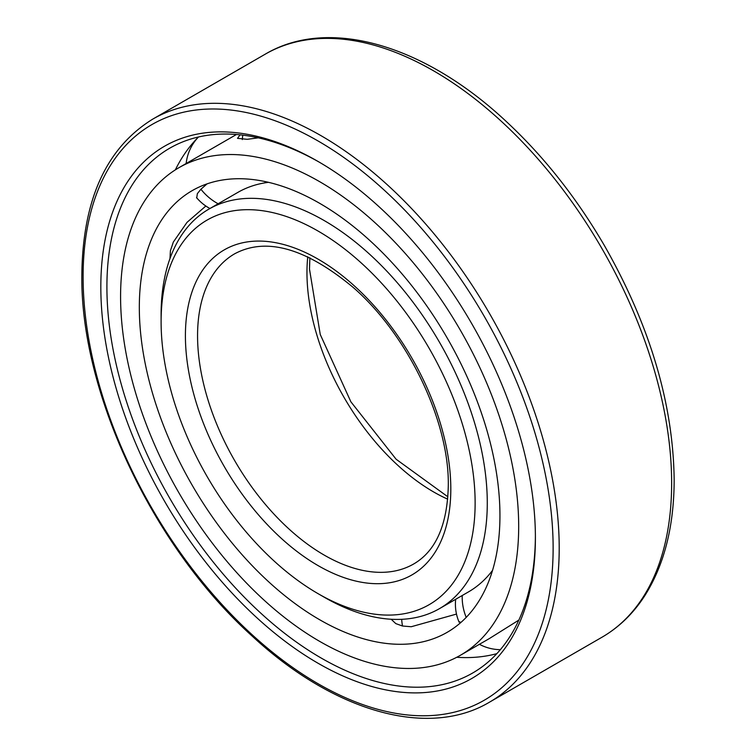 <?xml version="1.0" encoding="UTF-8"?>
<svg xmlns="http://www.w3.org/2000/svg" width="756" height="756" viewBox="0 0 756 756"><rect width="100%" height="100%" fill="white"/><g stroke="black" fill="none" stroke-linecap="round" stroke-linejoin="round"><path stroke-width="1.13" d="M207.049 183.878L200.916 189.227L197.344 193.659L196.73 197.977L197.363 198.573M236.439 134.492L178.879 167.719A281.497 162.521 -120 0 0 120.582 296.588A281.497 162.521 60 0 0 243.46 579.88A281.497 162.521 60 0 0 460.376 655.291A281.497 162.521 60 0 0 518.682 526.431A281.497 162.521 -120 0 0 395.804 243.139A281.497 162.521 -120 0 0 178.879 167.719M499.943 515.611A254.999 147.222 -120 0 0 388.631 258.987A254.999 147.222 -120 0 0 192.128 190.673A254.999 147.222 -120 0 0 139.321 307.409A254.999 147.222 60 0 0 250.623 564.023A254.999 147.222 60 0 0 447.127 632.347A254.999 147.222 60 0 0 499.943 515.611M169.977 258.552L170.421 250.708L173.351 242.043L187.025 222.349L205.849 206.019M456.492 614.07L411.245 626.733L402.513 626.015L395.785 623.605L391.183 619.249M460.895 622.453L458.845 621.527M258.278 137.828L247.278 139.312L237.516 138.357L240.077 134.833M460.376 655.291L489.293 638.603L518.862 620.081M525.845 601.852L527.093 597.722M198.526 136.968A301.795 174.239 -120 0 0 193.81 141.977A301.795 174.239 -120 0 0 175.335 169.873M496.834 653.657A301.795 174.239 60 0 1 490.143 655.235A301.795 174.239 60 0 1 456.747 657.285M535.39 536.07A302.986 174.929 60 0 1 474.456 671.952A302.986 174.929 60 0 1 240.351 593.11A302.986 174.929 60 0 1 106.908 286.94A302.986 174.929 -120 0 1 171.499 147.203A302.986 174.929 -120 0 1 319.637 162.37M535.399 537.837A307.286 177.414 -120 0 0 318.115 161.491A307.286 177.414 -120 0 0 100.822 286.94A307.286 177.414 60 0 0 318.115 663.286A307.286 177.414 60 0 0 535.399 537.837M268.503 182.328A230.646 133.16 -120 0 0 237.8 192.43L208.864 209.129A230.646 133.16 -120 0 0 161.104 314.713L161.104 321.735A222.047 128.199 -120 0 1 318.115 231.081A222.047 128.199 -120 0 1 475.127 503.033A222.047 128.199 60 0 1 318.106 593.687A222.047 128.199 60 0 1 161.104 321.735M492.543 570.383A230.646 133.16 60 0 1 468.446 591.92L439.51 608.618A230.646 133.16 60 0 1 324.182 597.193L318.106 593.687M208.864 209.129A230.646 133.16 -120 0 1 386.599 270.922A230.646 133.16 -120 0 1 487.28 503.033A230.646 133.16 60 0 1 439.51 608.618M200.916 189.227A45.483 36.685 44.7 0 0 218.134 203.78M402.513 626.015A45.483 33.094 -78.6 0 1 401.682 619.325M466.206 617.397A45.483 37.091 -114.8 0 1 462.237 595.501M553.127 548.072A332.356 191.892 -120 0 0 318.115 141.013A332.356 191.892 -120 0 0 83.103 276.705A332.356 191.892 60 0 0 318.115 683.755A332.356 191.892 60 0 0 553.127 548.072M559.204 548.072A336.656 194.368 -120 0 0 412.247 209.27A336.656 194.368 -120 0 0 152.825 119.079C106.331 147.751 82.669 199.707 81.837 274.948C80.278 392.676 153.071 547.013 251.814 635.749C333.453 711.642 428.047 738.829 489.472 702.182A336.656 194.368 60 0 0 559.204 548.072M152.825 119.079L265.261 54.158A336.656 194.368 -120 0 1 524.692 144.358A336.656 194.368 -120 0 1 671.64 483.15A336.656 194.368 60 0 1 601.918 637.27L489.472 702.182M450.812 489A187.668 108.354 60 0 1 318.115 565.62A187.668 108.354 60 0 1 185.409 335.768A187.668 108.354 -120 0 1 318.115 259.157A187.668 108.354 -120 0 1 450.812 489M413.721 563.957A179.068 103.383 60 0 1 275.732 515.979A179.068 103.383 60 0 1 197.562 335.768A179.068 103.383 -120 0 1 234.653 253.799C266.235 236.93 305.67 248.081 352.967 287.242C407.843 334.71 449.347 421.461 448.299 485.494C447.401 524.872 435.881 551.029 413.721 563.957M307.758 256.766A179.068 103.383 -120 0 0 306.964 272.604A179.068 103.383 60 0 0 447.713 499.168M197.637 137.875A45.483 45.483 0 0 0 186.156 163.523M196.522 197.59A45.483 45.483 0 0 0 209.96 208.505M455.679 599.281A45.483 45.483 0 0 0 459.128 622.207M479.427 644.301A45.483 45.483 0 0 0 500.349 649.678M242.808 135.144A45.483 45.483 0 0 0 242.317 139.567M264.534 181.449A45.483 45.483 0 0 0 266.566 182.593M265.261 54.158C328.784 16.462 424.872 45.02 506.728 121.924C544.084 156.747 576.648 197.968 604.422 245.596C649.914 325.458 673.161 403.477 674.163 479.644C674.087 526.034 664.344 564.647 644.934 595.473C633.481 613.333 619.145 627.263 601.918 637.27M309.884 257.768L309.488 269.098L320.251 334.492L350.888 401.814L396.125 459.242L447.892 496.815"/></g></svg>

